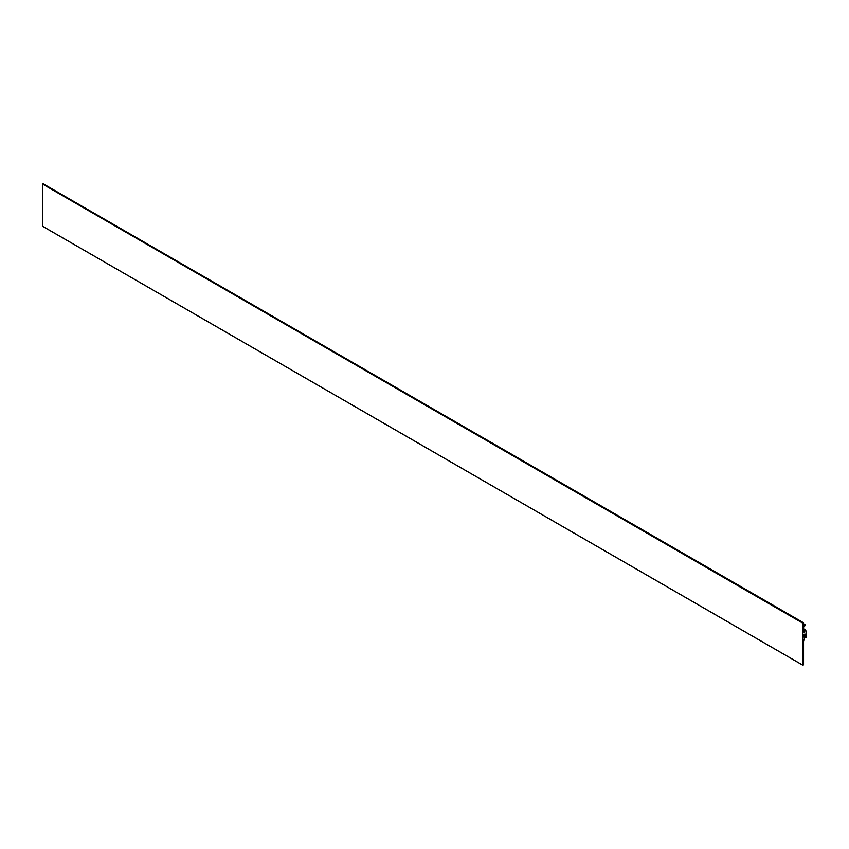 <?xml version="1.0" encoding="UTF-8"?>
<svg xmlns="http://www.w3.org/2000/svg" width="849" height="849" viewBox="0 0 849 849"><rect width="100%" height="100%" fill="white"/><g stroke="black" fill="none" stroke-linecap="round" stroke-linejoin="round"><path stroke-width="1.27" d="M804.767 634.086L805.372 634.436A1.051 0.605 -60 0 0 803.907 635.572L804.406 638.565L803.547 641.303L803.547 664.799L802.889 665.245L42.45 226.174L802.867 665.192L802.942 623.092L42.524 184.074L802.867 623.219M805.372 634.436L805.871 637.429L804.045 636.368L805.871 637.429M803.547 628.844L805.489 629.958A1.825 1.051 120 0 1 805.86 630.627L806.55 636.899L805.892 637.461M805.489 629.958A1.825 1.051 120 0 0 805.287 629.884L803.547 628.876M803.547 629.035L805.287 629.884M805.181 629.979L804.916 630.669L803.547 629.873M803.865 630.711A1.825 1.051 120 0 0 803.844 630.733L804.152 632.293L804.916 630.669M804.258 625.342L803.547 625.968L803.844 630.733M804.438 625.448L804.544 626.371L805.128 625.055A1.242 0.711 120 0 0 804.258 624.556L803.738 624.843M803.547 624.737L803.547 622.826L802.942 623.092M42.45 226.174L42.45 184.201M42.524 184.074L43.055 183.766L803.472 622.784M803.547 629.969L804.926 630.765L803.547 629.969M803.547 624.142L804.258 624.556M803.663 625.702L804.438 626.159M43.108 183.755L803.525 622.773M42.471 226.227L802.889 665.245M803.547 623.728L804.873 624.493M803.589 625.819L804.544 626.371"/></g></svg>
